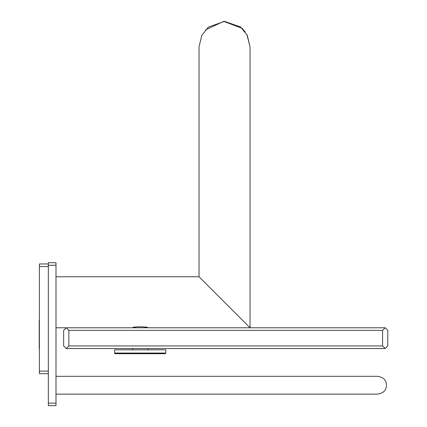 <?xml version="1.0" encoding="UTF-8"?>
<svg xmlns="http://www.w3.org/2000/svg" width="427" height="427" viewBox="0 0 427 427"><rect width="100%" height="100%" fill="white"/><g stroke="black" fill="none" stroke-linecap="round" stroke-linejoin="round"><path stroke-width="0.64" d="M39.396 319.69A0.608 0.608 0 0 0 39.225 320.111L39.225 348.267A0.608 0.608 0 0 0 39.396 348.688M48.342 265.258L48.342 405.65L55.996 405.65L55.996 262.728L48.342 262.728L48.342 265.258L55.996 265.258M48.342 403.12L55.996 403.12M386.478 385.229C386.35 380.158 383.377 377.19 377.564 376.315C383.377 377.19 386.35 380.158 386.478 385.229C386.35 390.299 383.377 393.272 377.564 394.142L55.996 394.142M55.996 276.765L199.035 276.765L228.119 305.849M55.996 327.781L385.181 327.781L382.587 330.375L68.832 330.375L66.238 327.781L63.644 330.375L63.644 345.934L66.238 348.528L68.832 345.934L382.587 345.934L385.181 348.528L387.775 345.934L387.775 330.375L385.181 327.781M382.587 345.934L382.587 330.375M68.832 330.375L68.832 345.934M66.238 348.528L385.181 348.528M140.205 349.82L114.601 349.82L114.601 353.065L165.809 353.065L165.809 349.82L140.205 349.82M165.809 353.065L165.164 353.711L115.247 353.711L114.612 353.198M205.52 29.863L223.711 21.366L242.082 28.337M242.205 28.454L245.328 32.068M246.854 34.486L250.051 46.858L247.281 35.302L240.614 27.045L224.543 21.35L208.461 27.056L201.8 35.308L199.035 46.858L199.035 276.765L201.629 279.354M224.543 302.273L250.051 327.781L250.051 46.858M135.658 327.029L132.557 327.781C132.098 326.511 148.313 326.511 147.854 327.781L144.753 327.029M48.342 263.961L39.396 263.961L39.396 373.71L48.342 373.71M39.225 320.111L39.225 348.267M48.342 266.555L39.396 266.555M39.396 371.116L48.342 371.116M55.996 376.315L377.564 376.315M115.05 353.679L114.601 353.065M132.557 348.528L132.557 349.82M147.854 348.528L147.854 349.82"/></g></svg>
